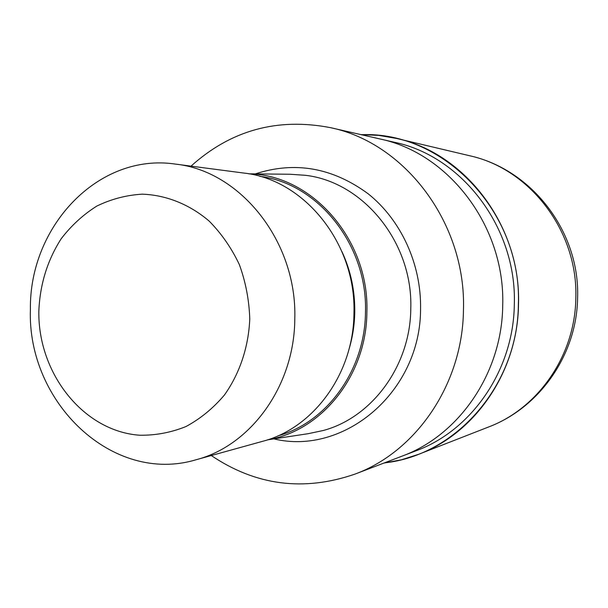 <?xml version="1.0" encoding="UTF-8"?>
<svg xmlns="http://www.w3.org/2000/svg" width="608" height="608" viewBox="0 0 608 608"><rect width="100%" height="100%" fill="white"/><g stroke="black" fill="none" stroke-linecap="round" stroke-linejoin="round"><path stroke-width="0.91" d="M361.365 134.71C443.361 130.91 522.135 212.078 518.358 304.54C517.91 385.358 455.749 455.498 384.362 462.886C455.757 455.498 517.91 385.35 518.358 304.54C522.135 212.078 443.361 130.902 361.357 134.71M380.357 139.05L394.349 142.249C462.141 156.226 516.975 227.894 514.315 304.418C513.616 370.036 471.747 430.411 415.978 450.824L402.564 455.939M248.801 173.82L290.092 174.253L305.543 175.317C363.554 182.043 413.03 242.774 410.788 308.628C410.423 365.628 372.24 417.301 323.426 430.464L308.279 433.671L267.444 439.865M249.075 173.865C311.889 174.686 369.428 239.734 366.882 312.071C366.67 375.151 321.776 430.95 267.71 439.774M175.37 164.084L243.899 173.067C304.182 179.398 356.235 243.519 353.955 313.249C353.658 373.646 313.553 428.146 262.702 441.294L196.088 459.747C112.495 484.888 27.018 402.26 30.4 309.411C29.192 226.336 98.39 152.593 175.37 164.084C240.479 170.84 297.19 241.65 294.796 318.782C294.561 385.586 251.013 445.596 196.088 459.747M249.766 318.972C248.573 347.046 239.674 373.601 224.413 395.033C213.226 408.249 200.404 418.76 185.957 426.55C170.924 432.592 155.473 435.48 139.612 435.229C83.463 431.254 37.962 373.502 38.836 311.387C39.9 284.574 47.356 260.353 61.21 238.724C71.356 225.5 83.243 214.609 96.87 206.044C111.241 199.067 126.358 195.107 142.219 194.165C166.106 195.008 189.468 204.288 209.144 221.076C221.449 233.525 231.526 248.041 239.377 264.647C245.7 282.082 249.166 300.192 249.766 318.972M191.018 166.136C230.85 130.249 277.324 117.42 330.44 127.65C405.209 142.979 466.351 223.645 463.456 309.958C462.756 383.96 416.244 451.729 354.73 474.194C303.559 491.735 255.748 485.511 211.295 455.536M502.71 305.687C505.423 226.921 449.137 153.201 379.726 138.905C449.137 153.201 505.423 226.921 502.71 305.687C502.01 373.213 459.063 435.282 401.964 456.175L354.73 474.194M360.802 134.581L378.738 135.386L396.568 138.449C465.599 153.269 521.216 226.472 518.502 304.54C517.773 371.427 475.365 433.018 418.707 454.275L401.47 459.792L383.823 463.091M255.322 173.888C294.971 161.006 332.591 167.648 368.197 193.815C400.946 219.936 421.291 263.963 420.569 308.621C420.896 391.696 344.158 455.962 273.889 438.885M259.836 176.35C317.999 183.289 367.665 245.07 365.476 312.026C365.157 369.968 326.937 422.446 278.023 435.822M341.977 251.674C350.74 270.666 355.004 290.791 354.768 312.056C354.532 325.006 352.564 337.584 348.855 349.775M396.568 138.449L469.627 155.739C530.108 168.811 578.238 231.504 575.822 298.216C575.115 355.368 538.278 408.287 488.634 426.968L418.707 454.275M379.726 138.905L330.44 127.65M469.627 155.739C532.144 169.495 580.002 232.074 577.6 297.814C576.908 354.274 540.018 407.504 488.634 426.968"/></g></svg>
